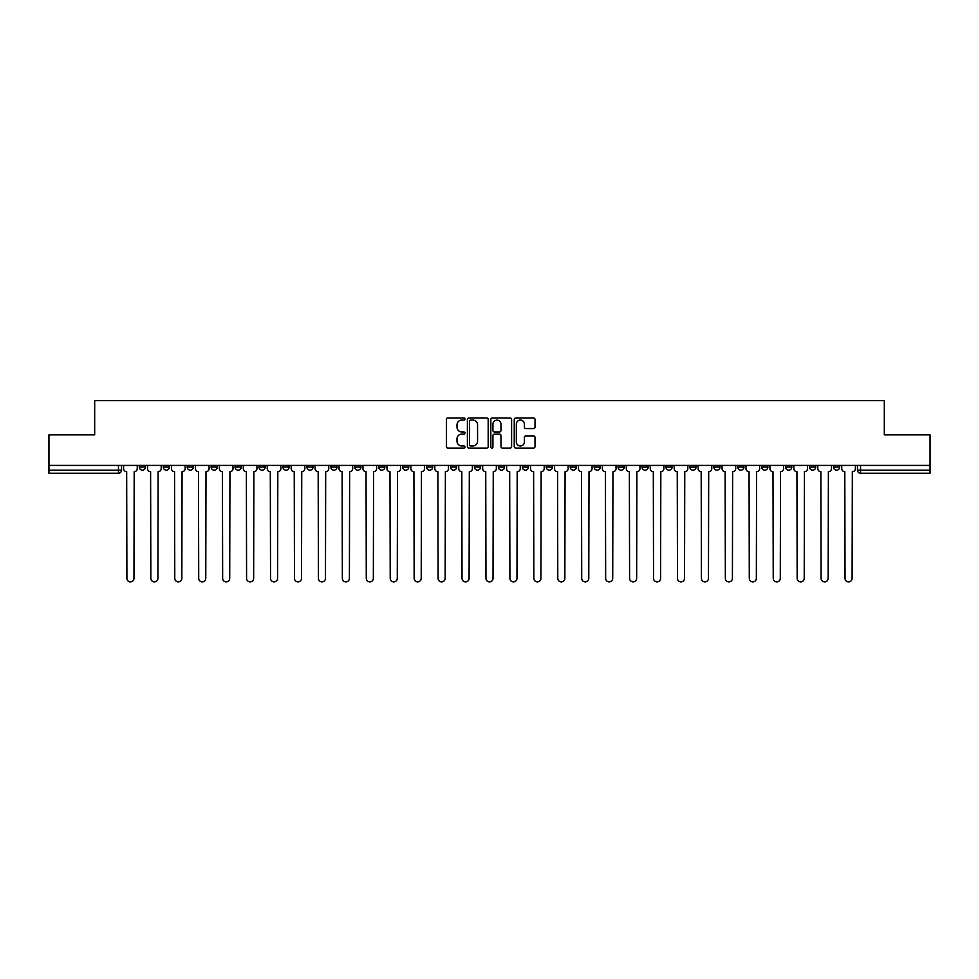 <?xml version="1.0" encoding="UTF-8"?>
<svg xmlns="http://www.w3.org/2000/svg" width="979" height="979" viewBox="0 0 979 979"><rect width="100%" height="100%" fill="white"/><g stroke="black" fill="none" stroke-linecap="round" stroke-linejoin="round"><path stroke-width="1.47" d="M464.952 419.024A1.052 1.052 0 0 0 463.899 417.972L447.892 417.972A1.505 1.505 0 0 0 446.387 419.477L446.387 446.583A1.505 1.505 0 0 0 447.892 448.088L463.899 448.088A1.052 1.052 0 0 0 464.952 447.036A1.052 1.052 0 0 0 463.899 445.983L461.819 445.983A4.822 4.822 0 0 1 457.009 441.162L457.009 438.91A4.822 4.822 0 0 1 461.819 434.089L463.899 434.089A1.052 1.052 0 0 0 464.952 433.036A1.052 1.052 0 0 0 463.899 431.972L461.819 431.972A4.822 4.822 0 0 1 457.009 427.162L457.009 424.898A4.822 4.822 0 0 1 461.819 420.077L463.899 420.077A1.052 1.052 0 0 0 464.952 419.024M785.66 465.404L785.66 467.093L791.791 467.093A3.072 3.072 0 0 1 788.719 470.165A3.072 3.072 0 0 1 785.66 467.093L785.66 465.404M761.723 465.404L761.723 467.093L767.854 467.093A3.072 3.072 0 0 1 764.783 470.165A3.072 3.072 0 0 1 761.723 467.093L761.723 465.404M618.092 465.404L618.092 467.093L624.223 467.093A3.072 3.072 0 0 1 621.163 470.165A3.072 3.072 0 0 1 618.092 467.093L618.092 465.404M594.155 465.404L594.155 467.093L600.286 467.093A3.072 3.072 0 0 1 597.227 470.165A3.072 3.072 0 0 1 594.155 467.093L594.155 465.404M570.219 465.404L570.219 467.093L576.35 467.093A3.072 3.072 0 0 1 573.278 470.165A3.072 3.072 0 0 1 570.219 467.093L570.219 465.404M522.333 465.404L522.333 467.093L528.476 467.093A3.072 3.072 0 0 1 525.405 470.165A3.072 3.072 0 0 1 522.333 467.093L522.333 465.404M474.46 467.093L474.46 465.404L474.46 467.093A3.072 3.072 0 0 0 477.532 470.165A3.072 3.072 0 0 1 474.46 467.093L480.603 467.093A3.072 3.072 0 0 1 477.532 470.165A3.072 3.072 0 0 0 480.603 467.093L480.603 465.404L480.603 467.093M450.524 467.093L450.524 465.404L450.524 467.093A3.072 3.072 0 0 0 453.595 470.165A3.072 3.072 0 0 1 450.524 467.093L456.667 467.093A3.072 3.072 0 0 1 453.595 470.165M426.587 467.093L426.587 465.404L426.587 467.093A3.072 3.072 0 0 0 429.659 470.165A3.072 3.072 0 0 1 426.587 467.093L432.73 467.093A3.072 3.072 0 0 1 429.659 470.165A3.072 3.072 0 0 0 432.73 467.093L432.73 465.404L432.73 467.093M402.65 465.404L402.65 467.093L408.781 467.093A3.072 3.072 0 0 1 405.722 470.165A3.072 3.072 0 0 1 402.65 467.093L402.65 465.404M378.714 465.404L378.714 467.093L384.845 467.093A3.072 3.072 0 0 1 381.773 470.165A3.072 3.072 0 0 1 378.714 467.093L378.714 465.404M354.777 465.404L354.777 467.093L360.908 467.093A3.072 3.072 0 0 1 357.837 470.165A3.072 3.072 0 0 1 354.777 467.093L354.777 465.404M330.829 467.093L330.829 465.404L330.829 467.093A3.072 3.072 0 0 0 333.9 470.165A3.072 3.072 0 0 1 330.829 467.093L336.972 467.093A3.072 3.072 0 0 1 333.9 470.165M282.955 467.093L282.955 465.404L282.955 467.093A3.072 3.072 0 0 0 286.027 470.165A3.072 3.072 0 0 1 282.955 467.093L289.099 467.093A3.072 3.072 0 0 1 286.027 470.165A3.072 3.072 0 0 0 289.099 467.093L289.099 465.404L289.099 467.093M259.019 467.093L259.019 465.404L259.019 467.093A3.072 3.072 0 0 0 262.091 470.165A3.072 3.072 0 0 1 259.019 467.093L265.162 467.093A3.072 3.072 0 0 1 262.091 470.165A3.072 3.072 0 0 0 265.162 467.093L265.162 465.404L265.162 467.093M235.082 467.093L235.082 465.404L235.082 467.093A3.072 3.072 0 0 0 238.154 470.165A3.072 3.072 0 0 1 235.082 467.093L241.226 467.093A3.072 3.072 0 0 1 238.154 470.165A3.072 3.072 0 0 0 241.226 467.093L241.226 465.404L241.226 467.093M211.146 467.093L211.146 465.404L211.146 467.093A3.072 3.072 0 0 0 214.217 470.165A3.072 3.072 0 0 1 211.146 467.093L217.277 467.093A3.072 3.072 0 0 1 214.217 470.165M187.209 467.093L187.209 465.404L187.209 467.093A3.072 3.072 0 0 0 190.281 470.165A3.072 3.072 0 0 1 187.209 467.093L193.34 467.093A3.072 3.072 0 0 1 190.281 470.165A3.072 3.072 0 0 0 193.34 467.093L193.34 465.404L193.34 467.093M163.273 467.093L163.273 465.404L163.273 467.093A3.072 3.072 0 0 0 166.332 470.165A3.072 3.072 0 0 1 163.273 467.093L169.404 467.093A3.072 3.072 0 0 1 166.332 470.165A3.072 3.072 0 0 0 169.404 467.093L169.404 465.404L169.404 467.093M533.518 428.582A1.505 1.505 0 0 0 535.023 427.077L535.023 419.477A1.505 1.505 0 0 0 533.518 417.972L515.749 417.972A1.505 1.505 0 0 0 514.244 419.477L514.244 446.583A1.505 1.505 0 0 0 515.749 448.088L533.518 448.088A1.505 1.505 0 0 0 535.023 446.583L535.023 437.405A1.505 1.505 0 0 0 533.518 435.888L525.907 435.888A1.505 1.505 0 0 0 524.401 437.405L524.401 441.957A4.026 4.026 0 0 1 520.375 445.983A4.026 4.026 0 0 1 516.349 441.957L516.349 424.103A4.026 4.026 0 0 1 520.375 420.077A4.026 4.026 0 0 1 524.401 424.103L524.401 427.077A1.505 1.505 0 0 0 525.907 428.582L533.518 428.582M48.95 465.404L48.95 434.872L94.682 434.872L94.682 400.656L884.318 400.656L884.318 434.872L930.05 434.872L930.05 465.404L48.95 465.404L48.95 470.165L121.531 470.165L121.531 465.404L121.531 470.165A3.072 3.072 0 0 1 118.459 473.236L48.95 473.236L48.95 470.165M488.178 419.477A1.505 1.505 0 0 0 486.673 417.972L468.904 417.972A1.505 1.505 0 0 0 467.399 419.477L467.399 446.583A1.505 1.505 0 0 0 468.904 448.088L486.673 448.088A1.505 1.505 0 0 0 488.178 446.583L488.178 419.477M492.327 417.972L510.096 417.972A1.505 1.505 0 0 1 511.601 419.477L511.601 446.583A1.505 1.505 0 0 1 510.096 448.088L502.496 448.088A1.505 1.505 0 0 1 500.979 446.583L500.979 435.594A1.505 1.505 0 0 0 499.474 434.089L494.432 434.089A1.505 1.505 0 0 0 492.926 435.594L492.926 447.036A1.052 1.052 0 0 1 491.874 448.088A1.052 1.052 0 0 1 490.822 447.036L490.822 419.477A1.505 1.505 0 0 1 492.327 417.972M857.469 465.404L857.469 470.165L930.05 470.165L930.05 473.236L860.541 473.236A3.072 3.072 0 0 1 857.469 470.165M930.05 465.404L930.05 470.165M839.664 465.404L839.664 467.093A3.072 3.072 0 0 1 836.604 470.165A3.072 3.072 0 0 1 833.533 467.093L839.664 467.093M833.533 465.404L833.533 467.093M815.727 465.404L815.727 467.093A3.072 3.072 0 0 1 812.668 470.165A3.072 3.072 0 0 1 809.596 467.093L815.727 467.093M809.596 465.404L809.596 467.093M791.791 465.404L791.791 467.093M767.854 465.404L767.854 467.093L767.854 465.404M743.918 465.404L743.918 467.093A3.072 3.072 0 0 1 740.846 470.165A3.072 3.072 0 0 1 737.774 467.093L743.918 467.093M737.774 465.404L737.774 467.093M719.981 465.404L719.981 467.093A3.072 3.072 0 0 1 716.909 470.165A3.072 3.072 0 0 1 713.838 467.093L719.981 467.093M713.838 465.404L713.838 467.093M696.045 465.404L696.045 467.093A3.072 3.072 0 0 1 692.973 470.165A3.072 3.072 0 0 1 689.901 467.093L696.045 467.093M689.901 465.404L689.901 467.093M672.108 465.404L672.108 467.093A3.072 3.072 0 0 1 669.036 470.165A3.072 3.072 0 0 1 665.965 467.093L672.108 467.093M665.965 465.404L665.965 467.093M648.171 465.404L648.171 467.093A3.072 3.072 0 0 1 645.1 470.165A3.072 3.072 0 0 1 642.028 467.093L648.171 467.093M642.028 465.404L642.028 467.093M624.223 465.404L624.223 467.093A3.072 3.072 0 0 1 621.163 470.165M600.286 465.404L600.286 467.093M576.35 467.093L576.35 465.404L576.35 467.093A3.072 3.072 0 0 1 573.278 470.165M552.413 465.404L552.413 467.093A3.072 3.072 0 0 1 549.341 470.165A3.072 3.072 0 0 1 546.27 467.093A3.072 3.072 0 0 0 549.341 470.165A3.072 3.072 0 0 0 552.413 467.093L546.27 467.093L546.27 465.404M528.476 467.093L528.476 465.404L528.476 467.093A3.072 3.072 0 0 1 525.405 470.165M504.54 465.404L504.54 467.093A3.072 3.072 0 0 1 501.468 470.165A3.072 3.072 0 0 1 498.397 467.093A3.072 3.072 0 0 0 501.468 470.165M498.397 465.404L498.397 467.093L504.54 467.093M456.667 465.404L456.667 467.093L456.667 465.404M408.781 467.093L408.781 465.404L408.781 467.093A3.072 3.072 0 0 1 405.722 470.165M384.845 467.093L384.845 465.404L384.845 467.093A3.072 3.072 0 0 1 381.773 470.165M360.908 467.093L360.908 465.404L360.908 467.093A3.072 3.072 0 0 1 357.837 470.165M336.972 465.404L336.972 467.093L336.972 465.404M313.035 467.093L313.035 465.404L313.035 467.093A3.072 3.072 0 0 1 309.964 470.165A3.072 3.072 0 0 1 306.892 467.093L313.035 467.093A3.072 3.072 0 0 1 309.964 470.165M306.892 465.404L306.892 467.093M217.277 465.404L217.277 467.093L217.277 465.404M145.467 465.404L145.467 467.093A3.072 3.072 0 0 1 142.396 470.165A3.072 3.072 0 0 1 139.336 467.093A3.072 3.072 0 0 0 142.396 470.165A3.072 3.072 0 0 0 145.467 467.093L145.467 465.404M139.336 465.404L139.336 467.093L145.467 467.093M118.459 465.404L118.459 473.236A3.072 3.072 0 0 0 121.531 470.165M470.556 420.077A1.052 1.052 0 0 0 469.504 421.129L469.504 444.931A1.052 1.052 0 0 0 470.556 445.983L472.747 445.983A4.822 4.822 0 0 0 477.568 441.162L477.568 424.898A4.822 4.822 0 0 0 472.747 420.077L470.556 420.077M500.979 424.176A4.026 4.026 0 0 0 496.953 420.15A4.026 4.026 0 0 0 492.926 424.176L492.926 430.466A1.505 1.505 0 0 0 494.432 431.972L499.474 431.972A1.505 1.505 0 0 0 500.979 430.466L500.979 424.176M123.599 468.635L123.599 465.404L123.599 468.635A3.072 3.072 48.4 0 0 126.67 471.694L126.903 578.344A3.524 3.524 48.4 0 0 130.427 581.881A3.524 3.524 48.4 0 0 133.964 578.344L134.196 471.694A3.072 3.072 48.4 0 0 137.256 468.635L137.256 465.404M126.67 471.694L126.903 578.344M133.964 578.344L134.196 471.694M147.535 468.635L147.535 465.404L147.535 468.635A3.072 3.072 48.4 0 0 150.607 471.694L150.839 578.344A3.524 3.524 48.4 0 0 154.364 581.881A3.524 3.524 48.4 0 0 157.9 578.344L158.133 471.694A3.072 3.072 48.4 0 0 161.192 468.635L161.192 465.404M171.484 468.635L171.484 465.404L171.484 468.635A3.072 3.072 48.4 0 0 174.543 471.694L174.776 578.344A3.524 3.524 48.4 0 0 178.313 581.881A3.524 3.524 48.4 0 0 181.837 578.344L182.07 471.694A3.072 3.072 48.4 0 0 185.141 468.635L185.141 465.404M150.607 471.694L150.839 578.344M157.9 578.344L158.133 471.694M174.543 471.694L174.776 578.344M181.837 578.344L182.07 471.694M195.421 468.635L195.421 465.404L195.421 468.635A3.072 3.072 48.4 0 0 198.48 471.694L198.713 578.344A3.524 3.524 48.4 0 0 202.249 581.881A3.524 3.524 48.4 0 0 205.774 578.344L206.006 471.694A3.072 3.072 48.4 0 0 209.078 468.635L209.078 465.404M219.357 468.635L219.357 465.404L219.357 468.635A3.072 3.072 48.4 0 0 222.429 471.694L222.649 578.344A3.524 3.524 48.4 0 0 226.186 581.881A3.524 3.524 48.4 0 0 229.71 578.344L229.943 471.694A3.072 3.072 48.4 0 0 233.014 468.635L233.014 465.404M243.294 468.635L243.294 465.404L243.294 468.635A3.072 3.072 48.4 0 0 246.365 471.694L246.586 578.344A3.524 3.524 48.4 0 0 250.122 581.881A3.524 3.524 48.4 0 0 253.647 578.344L253.879 471.694A3.072 3.072 48.4 0 0 256.951 468.635L256.951 465.404M198.48 471.694L198.713 578.344M205.774 578.344L206.006 471.694M222.429 471.694L222.649 578.344M229.71 578.344L229.943 471.694M246.365 471.694L246.586 578.344M253.647 578.344L253.879 471.694M267.23 468.635L267.23 465.404L267.23 468.635A3.072 3.072 48.4 0 0 270.302 471.694L270.534 578.344A3.524 3.524 48.4 0 0 274.059 581.881A3.524 3.524 48.4 0 0 277.583 578.344L277.816 471.694A3.072 3.072 48.4 0 0 280.887 468.635L280.887 465.404M291.167 468.635L291.167 465.404L291.167 468.635A3.072 3.072 48.4 0 0 294.238 471.694L294.471 578.344A3.524 3.524 48.4 0 0 297.995 581.881A3.524 3.524 48.4 0 0 301.52 578.344L301.752 471.694A3.072 3.072 48.4 0 0 304.824 468.635L304.824 465.404M315.103 468.635L315.103 465.404L315.103 468.635A3.072 3.072 48.4 0 0 318.175 471.694L318.408 578.344A3.524 3.524 48.4 0 0 321.932 581.881A3.524 3.524 48.4 0 0 325.469 578.344L325.689 471.694A3.072 3.072 48.4 0 0 328.76 468.635L328.76 465.404M339.04 468.635L339.04 465.404L339.04 468.635A3.072 3.072 48.4 0 0 342.112 471.694L342.344 578.344A3.524 3.524 48.4 0 0 345.868 581.881A3.524 3.524 48.4 0 0 349.405 578.344L349.638 471.694A3.072 3.072 48.4 0 0 352.697 468.635L352.697 465.404M362.976 468.635L362.976 465.404L362.976 468.635A3.072 3.072 48.4 0 0 366.048 471.694L366.281 578.344A3.524 3.524 48.4 0 0 369.805 581.881A3.524 3.524 48.4 0 0 373.342 578.344L373.574 471.694A3.072 3.072 48.4 0 0 376.634 468.635L376.634 465.404M386.925 468.635L386.925 465.404L386.925 468.635A3.072 3.072 48.4 0 0 389.985 471.694L390.217 578.344A3.524 3.524 48.4 0 0 393.754 581.881A3.524 3.524 48.4 0 0 397.278 578.344L397.511 471.694A3.072 3.072 48.4 0 0 400.582 468.635L400.582 465.404M410.862 468.635L410.862 465.404L410.862 468.635A3.072 3.072 48.4 0 0 413.921 471.694L414.154 578.344A3.524 3.524 48.4 0 0 417.69 581.881A3.524 3.524 48.4 0 0 421.215 578.344L421.447 471.694A3.072 3.072 48.4 0 0 424.519 468.635L424.519 465.404M434.798 468.635L434.798 465.404L434.798 468.635A3.072 3.072 48.4 0 0 437.87 471.694L438.09 578.344A3.524 3.524 48.4 0 0 441.627 581.881A3.524 3.524 48.4 0 0 445.151 578.344L445.384 471.694A3.072 3.072 48.4 0 0 448.455 468.635L448.455 465.404M458.735 468.635L458.735 465.404L458.735 468.635A3.072 3.072 48.4 0 0 461.807 471.694L462.027 578.344A3.524 3.524 48.4 0 0 465.563 581.881A3.524 3.524 48.4 0 0 469.088 578.344L469.32 471.694A3.072 3.072 48.4 0 0 472.392 468.635L472.392 465.404M482.671 468.635L482.671 465.404L482.671 468.635A3.072 3.072 48.4 0 0 485.743 471.694L485.976 578.344A3.524 3.524 48.4 0 0 489.5 581.881A3.524 3.524 48.4 0 0 493.024 578.344L493.257 471.694A3.072 3.072 48.4 0 0 496.329 468.635L496.329 465.404M506.608 468.635L506.608 465.404L506.608 468.635A3.072 3.072 48.4 0 0 509.68 471.694L509.912 578.344A3.524 3.524 48.4 0 0 513.437 581.881A3.524 3.524 48.4 0 0 516.973 578.344L517.193 471.694A3.072 3.072 48.4 0 0 520.265 468.635L520.265 465.404M530.545 468.635L530.545 465.404L530.545 468.635A3.072 3.072 48.4 0 0 533.616 471.694L533.849 578.344A3.524 3.524 48.4 0 0 537.373 581.881A3.524 3.524 48.4 0 0 540.91 578.344L541.13 471.694A3.072 3.072 48.4 0 0 544.202 468.635L544.202 465.404M554.481 468.635L554.481 465.404L554.481 468.635A3.072 3.072 48.4 0 0 557.553 471.694L557.785 578.344A3.524 3.524 48.4 0 0 561.31 581.881A3.524 3.524 48.4 0 0 564.846 578.344L565.079 471.694A3.072 3.072 48.4 0 0 568.138 468.635L568.138 465.404M578.418 468.635L578.418 465.404L578.418 468.635A3.072 3.072 48.4 0 0 581.489 471.694L581.722 578.344A3.524 3.524 48.4 0 0 585.246 581.881A3.524 3.524 48.4 0 0 588.783 578.344L589.015 471.694A3.072 3.072 48.4 0 0 592.075 468.635L592.075 465.404M602.366 468.635L602.366 465.404L602.366 468.635A3.072 3.072 48.4 0 0 605.426 471.694L605.658 578.344A3.524 3.524 48.4 0 0 609.195 581.881A3.524 3.524 48.4 0 0 612.719 578.344L612.952 471.694A3.072 3.072 48.4 0 0 616.024 468.635L616.024 465.404M626.303 468.635L626.303 465.404L626.303 468.635A3.072 3.072 48.4 0 0 629.362 471.694L629.595 578.344A3.524 3.524 48.4 0 0 633.132 581.881A3.524 3.524 48.4 0 0 636.656 578.344L636.888 471.694A3.072 3.072 48.4 0 0 639.96 468.635L639.96 465.404M277.583 578.344L277.816 471.694M270.302 471.694L270.534 578.344M301.52 578.344L301.752 471.694M294.238 471.694L294.471 578.344M325.469 578.344L325.689 471.694M318.175 471.694L318.408 578.344M349.405 578.344L349.638 471.694M342.112 471.694L342.344 578.344M373.342 578.344L373.574 471.694M366.048 471.694L366.281 578.344M397.278 578.344L397.511 471.694M389.985 471.694L390.217 578.344M421.215 578.344L421.447 471.694M413.921 471.694L414.154 578.344M445.151 578.344L445.384 471.694M437.87 471.694L438.09 578.344M469.088 578.344L469.32 471.694M461.807 471.694L462.027 578.344M493.024 578.344L493.257 471.694M485.743 471.694L485.976 578.344M516.973 578.344L517.193 471.694M509.68 471.694L509.912 578.344M540.91 578.344L541.13 471.694M533.616 471.694L533.849 578.344M564.846 578.344L565.079 471.694M557.553 471.694L557.785 578.344M588.783 578.344L589.015 471.694M581.489 471.694L581.722 578.344M612.719 578.344L612.952 471.694M605.426 471.694L605.658 578.344M636.656 578.344L636.888 471.694M629.362 471.694L629.595 578.344M650.24 468.635L650.24 465.404L650.24 468.635A3.072 3.072 48.4 0 0 653.311 471.694L653.531 578.344A3.524 3.524 48.4 0 0 657.068 581.881A3.524 3.524 48.4 0 0 660.592 578.344L660.825 471.694A3.072 3.072 48.4 0 0 663.897 468.635L663.897 465.404M674.176 468.635L674.176 465.404L674.176 468.635A3.072 3.072 48.4 0 0 677.248 471.694L677.48 578.344A3.524 3.524 48.4 0 0 681.005 581.881A3.524 3.524 48.4 0 0 684.529 578.344L684.762 471.694A3.072 3.072 48.4 0 0 687.833 468.635L687.833 465.404M698.113 468.635L698.113 465.404L698.113 468.635A3.072 3.072 48.4 0 0 701.184 471.694L701.417 578.344A3.524 3.524 48.4 0 0 704.941 581.881A3.524 3.524 48.4 0 0 708.466 578.344L708.698 471.694A3.072 3.072 48.4 0 0 711.77 468.635L711.77 465.404M722.049 468.635L722.049 465.404L722.049 468.635A3.072 3.072 48.4 0 0 725.121 471.694L725.353 578.344A3.524 3.524 48.4 0 0 728.878 581.881A3.524 3.524 48.4 0 0 732.414 578.344L732.635 471.694A3.072 3.072 48.4 0 0 735.706 468.635L735.706 465.404M653.311 471.694L653.531 578.344M660.592 578.344L660.825 471.694M677.248 471.694L677.48 578.344M684.529 578.344L684.762 471.694M701.184 471.694L701.417 578.344M708.466 578.344L708.698 471.694M725.121 471.694L725.353 578.344M732.414 578.344L732.635 471.694M745.986 468.635L745.986 465.404L745.986 468.635A3.072 3.072 48.4 0 0 749.057 471.694L749.29 578.344A3.524 3.524 48.4 0 0 752.814 581.881A3.524 3.524 48.4 0 0 756.351 578.344L756.571 471.694A3.072 3.072 48.4 0 0 759.643 468.635L759.643 465.404M749.057 471.694L749.29 578.344M756.351 578.344L756.571 471.694M769.922 468.635L769.922 465.404L769.922 468.635A3.072 3.072 48.4 0 0 772.994 471.694L773.226 578.344A3.524 3.524 48.4 0 0 776.751 581.881A3.524 3.524 48.4 0 0 780.287 578.344L780.52 471.694A3.072 3.072 48.4 0 0 783.579 468.635L783.579 465.404M772.994 471.694L773.226 578.344M780.287 578.344L780.52 471.694M793.859 468.635L793.859 465.404L793.859 468.635A3.072 3.072 48.4 0 0 796.93 471.694L797.163 578.344A3.524 3.524 48.4 0 0 800.687 581.881A3.524 3.524 48.4 0 0 804.224 578.344L804.457 471.694A3.072 3.072 48.4 0 0 807.516 468.635L807.516 465.404M796.93 471.694L797.163 578.344M804.224 578.344L804.457 471.694M817.808 468.635L817.808 465.404L817.808 468.635A3.072 3.072 48.4 0 0 820.867 471.694L821.1 578.344A3.524 3.524 48.4 0 0 824.636 581.881A3.524 3.524 48.4 0 0 828.161 578.344L828.393 471.694A3.072 3.072 48.4 0 0 831.465 468.635L831.465 465.404M820.867 471.694L821.1 578.344M828.161 578.344L828.393 471.694M841.744 468.635L841.744 465.404L841.744 468.635A3.072 3.072 48.4 0 0 844.804 471.694L845.036 578.344A3.524 3.524 48.4 0 0 848.573 581.881A3.524 3.524 48.4 0 0 852.097 578.344L852.33 471.694A3.072 3.072 48.4 0 0 855.401 468.635L855.401 465.404M844.804 471.694L845.036 578.344M852.097 578.344L852.33 471.694M860.541 465.404L860.541 473.236"/></g></svg>
